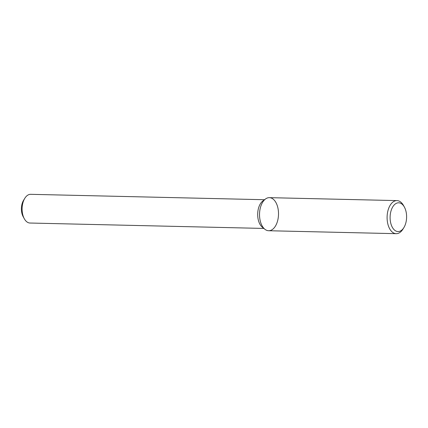 <?xml version="1.0" encoding="UTF-8"?>
<svg xmlns="http://www.w3.org/2000/svg" width="428" height="428" viewBox="0 0 428 428"><rect width="100%" height="100%" fill="white"/><g stroke="black" fill="none" stroke-linecap="round" stroke-linejoin="round"><path stroke-width="0.64" d="M404.364 207.045L403.502 205.488A16.537 9.486 91.3 0 0 396.97 200.604L269.399 197.656A16.537 9.486 91.3 0 0 259.577 212.876A16.537 9.486 91.3 0 0 267.382 230.553A16.537 9.486 91.3 0 0 278.462 212.074A16.537 9.486 91.3 0 0 265.531 198.983A16.537 9.486 91.3 0 0 259.534 213.973A16.537 9.486 91.3 0 0 264.836 229.226A16.537 9.486 91.3 0 0 267.382 230.553A16.537 9.486 91.3 0 0 268.634 230.729L396.205 233.677A16.537 9.486 91.3 0 0 402.957 229.098L403.888 227.584A14.386 8.25 91.3 0 0 404.364 207.045A14.386 8.25 91.3 0 0 391.085 210.699A14.386 8.25 91.3 0 0 396.933 231.414A14.386 8.25 91.3 0 0 403.888 227.584M265.531 198.983L262.899 200.914A14.359 8.234 91.3 0 0 257.688 213.93A14.359 8.234 91.3 0 0 262.289 227.172L264.836 229.226M264.515 199.726L30.672 194.323A14.359 8.234 91.3 0 0 24.808 198.298A14.359 8.234 91.3 0 0 24.337 218.794A14.359 8.234 91.3 0 0 28.922 222.881A14.359 8.234 91.3 0 0 30.008 223.031L263.851 228.434M24.808 198.298L23.561 200.32A11.486 6.586 91.3 0 0 23.187 216.712L24.337 218.794M396.97 200.604A16.537 9.486 91.3 0 0 387.147 215.824A16.537 9.486 91.3 0 0 394.953 233.501A16.537 9.486 91.3 0 0 396.205 233.677"/></g></svg>
